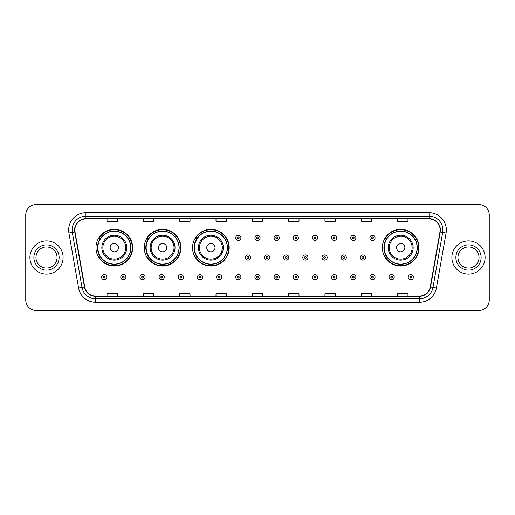 <?xml version="1.0" encoding="UTF-8"?>
<svg xmlns="http://www.w3.org/2000/svg" width="515" height="515" viewBox="0 0 515 515"><rect width="100%" height="100%" fill="white"/><g stroke="black" fill="none" stroke-linecap="round" stroke-linejoin="round"><path stroke-width="0.77" d="M382.368 247.676A18.334 18.334 0 0 0 400.702 266.01A18.334 18.334 0 0 0 419.036 247.676A18.334 18.334 0 0 0 400.702 229.342A18.334 18.334 0 0 0 382.368 247.676M192.539 247.676A18.334 18.334 0 0 0 210.873 266.01A18.334 18.334 0 0 0 229.207 247.676A18.334 18.334 0 0 0 210.873 229.342A18.334 18.334 0 0 0 192.539 247.676M144.252 247.676A18.334 18.334 0 0 0 162.586 266.01A18.334 18.334 0 0 0 180.92 247.676A18.334 18.334 0 0 0 162.586 229.342A18.334 18.334 0 0 0 144.252 247.676M95.964 247.676A18.334 18.334 0 0 0 114.298 266.01A18.334 18.334 0 0 0 132.632 247.676A18.334 18.334 0 0 0 114.298 229.342A18.334 18.334 0 0 0 95.964 247.676M100.361 257.017A16.776 16.776 0 0 1 100.361 238.336M148.648 257.017A16.776 16.776 0 0 1 148.648 238.336M196.936 257.017A16.776 16.776 0 0 1 196.936 238.336M386.765 257.017A16.776 16.776 0 0 1 386.765 238.336M25.75 214.955L25.75 300.045A10.377 10.377 0 0 0 36.127 310.423L478.873 310.423A10.377 10.377 0 0 0 489.25 300.045L489.25 214.955A10.377 10.377 0 0 0 478.873 204.577L36.127 204.577A10.377 10.377 0 0 0 25.75 214.955L25.75 300.045M29.902 257.5A16.602 16.602 0 0 0 46.505 274.102A16.602 16.602 0 0 0 63.107 257.5A16.602 16.602 0 0 0 46.505 240.898A16.602 16.602 0 0 0 29.902 257.5A16.602 16.602 0 0 0 46.505 274.102A16.602 16.602 0 0 0 63.107 257.5A16.602 16.602 0 0 0 46.505 240.898A16.602 16.602 0 0 0 29.902 257.5M451.893 257.5A16.602 16.602 0 0 0 468.496 274.102A16.602 16.602 0 0 0 485.098 257.5A16.602 16.602 0 0 0 468.496 240.898A16.602 16.602 0 0 0 451.893 257.5A16.602 16.602 0 0 0 468.496 274.102A16.602 16.602 0 0 0 485.098 257.5A16.602 16.602 0 0 0 468.496 240.898A16.602 16.602 0 0 0 451.893 257.5M74.868 229.999A11.066 11.066 0 0 1 85.934 218.933L429.066 218.933A11.066 11.066 0 0 1 439.965 231.924L430.27 286.919A11.066 11.066 0 0 1 419.365 296.067L95.636 296.067A11.066 11.066 0 0 1 84.73 286.919L75.036 231.924A11.066 11.066 0 0 1 74.868 229.999M74.591 229.999A11.343 11.343 0 0 0 74.765 231.969L84.46 286.971A11.343 11.343 0 0 0 95.636 296.344L419.365 296.344A11.343 11.343 0 0 0 430.54 286.971L440.235 231.969A11.343 11.343 0 0 0 429.066 218.656L85.934 218.656A11.343 11.343 0 0 0 74.591 229.999M68.907 233.005A17.298 17.298 0 0 1 85.934 212.708L429.066 212.708A17.298 17.298 0 0 1 446.093 233.005L436.398 288.001A17.298 17.298 0 0 1 419.365 302.292L95.636 302.292A17.298 17.298 0 0 1 78.602 288.001L68.907 233.005L72.312 232.407A13.834 13.834 0 0 1 85.934 216.165L429.066 216.165A13.834 13.834 0 0 1 442.688 232.407L432.993 287.402A13.834 13.834 0 0 1 419.365 298.835L95.636 298.835A13.834 13.834 0 0 1 82.007 287.402L72.312 232.407A13.834 13.834 0 0 1 72.1 229.999M478.873 204.577L36.127 204.577M36.127 310.423L478.873 310.423M489.25 300.045L489.25 214.955M252.311 218.933L252.311 221.276L262.689 221.276L262.689 218.933M215.991 218.933L215.991 221.276L226.368 221.276L226.368 218.933M179.671 218.933L179.671 221.276L190.048 221.276L190.048 218.933M143.357 218.933L143.357 221.276L153.734 221.276L153.734 218.933M107.036 218.933L107.036 221.276L117.414 221.276L117.414 218.933M288.632 218.933L288.632 221.276L299.009 221.276L299.009 218.933M324.952 218.933L324.952 221.276L335.329 221.276L335.329 218.933M361.266 218.933L361.266 221.276L371.643 221.276L371.643 218.933M397.586 218.933L397.586 221.276L407.964 221.276L407.964 218.933M262.689 296.067L262.689 293.724L252.311 293.724L252.311 296.067M226.368 296.067L226.368 293.724L215.991 293.724L215.991 296.067M190.048 296.067L190.048 293.724L179.671 293.724L179.671 296.067M153.734 296.067L153.734 293.724L143.357 293.724L143.357 296.067M117.414 296.067L117.414 293.724L107.036 293.724L107.036 296.067M299.009 296.067L299.009 293.724L288.632 293.724L288.632 296.067M335.329 296.067L335.329 293.724L324.952 293.724L324.952 296.067M371.643 296.067L371.643 293.724L361.266 293.724L361.266 296.067M407.964 296.067L407.964 293.724L397.586 293.724L397.586 296.067M57.049 257.5A10.545 10.545 0 0 0 46.505 246.955A10.545 10.545 0 0 0 35.96 257.5A10.545 10.545 0 0 0 46.505 268.045A10.545 10.545 0 0 0 57.049 257.5A10.545 10.545 0 0 1 46.505 268.045A10.545 10.545 0 0 1 35.96 257.5M118.45 247.676A4.152 4.152 0 0 0 114.298 243.524A4.152 4.152 0 0 0 110.146 247.676A4.152 4.152 0 0 0 114.298 251.829A4.152 4.152 0 0 0 118.45 247.676M126.754 247.676A12.45 12.45 0 0 0 114.298 235.226A12.45 12.45 0 0 0 101.848 247.676A12.45 12.45 0 0 0 114.298 260.127A12.45 12.45 0 0 0 126.754 247.676A12.45 12.45 0 0 1 114.298 260.127A12.45 12.45 0 0 1 101.848 247.676M130.726 247.676A16.428 16.428 0 0 0 114.298 231.248A16.428 16.428 0 0 0 97.869 247.676A16.428 16.428 0 0 0 114.298 264.105A16.428 16.428 0 0 0 130.726 247.676M132.284 247.676A17.986 17.986 0 0 1 98.925 257.017L100.592 257.017A16.583 16.583 0 0 0 130.881 247.715A16.583 16.583 0 0 0 100.592 238.336L98.925 238.336A17.986 17.986 0 0 1 132.284 247.676M166.738 247.676A4.152 4.152 0 0 0 162.586 243.524A4.152 4.152 0 0 0 158.433 247.676A4.152 4.152 0 0 0 162.586 251.829A4.152 4.152 0 0 0 166.738 247.676M175.036 247.676A12.45 12.45 0 0 0 162.586 235.226A12.45 12.45 0 0 0 150.135 247.676A12.45 12.45 0 0 0 162.586 260.127A12.45 12.45 0 0 0 175.036 247.676A12.45 12.45 0 0 1 162.586 260.127A12.45 12.45 0 0 1 150.135 247.676M179.014 247.676A16.428 16.428 0 0 0 162.586 231.248A16.428 16.428 0 0 0 146.157 247.676A16.428 16.428 0 0 0 162.586 264.105A16.428 16.428 0 0 0 179.014 247.676M180.572 247.676A17.986 17.986 0 0 1 147.213 257.017L148.88 257.017A16.583 16.583 0 0 0 179.168 247.715A16.583 16.583 0 0 0 148.88 238.336L147.213 238.336A17.986 17.986 0 0 1 180.572 247.676M215.025 247.676A4.152 4.152 0 0 0 210.873 243.524A4.152 4.152 0 0 0 206.721 247.676A4.152 4.152 0 0 0 210.873 251.829A4.152 4.152 0 0 0 215.025 247.676M223.323 247.676A12.45 12.45 0 0 0 210.873 235.226A12.45 12.45 0 0 0 198.423 247.676A12.45 12.45 0 0 0 210.873 260.127A12.45 12.45 0 0 0 223.323 247.676A12.45 12.45 0 0 1 210.873 260.127A12.45 12.45 0 0 1 198.423 247.676M227.302 247.676A16.428 16.428 0 0 0 210.873 231.248A16.428 16.428 0 0 0 194.445 247.676A16.428 16.428 0 0 0 210.873 264.105A16.428 16.428 0 0 0 227.302 247.676M228.86 247.676A17.986 17.986 0 0 1 195.5 257.017L197.168 257.017A16.583 16.583 0 0 0 227.456 247.715A16.583 16.583 0 0 0 197.168 238.336L195.5 238.336A17.986 17.986 0 0 1 228.86 247.676M404.854 247.676A4.152 4.152 0 0 0 400.702 243.524A4.152 4.152 0 0 0 396.55 247.676A4.152 4.152 0 0 0 400.702 251.829A4.152 4.152 0 0 0 404.854 247.676M413.152 247.676A12.45 12.45 0 0 0 400.702 235.226A12.45 12.45 0 0 0 388.246 247.676A12.45 12.45 0 0 0 400.702 260.127A12.45 12.45 0 0 0 413.152 247.676A12.45 12.45 0 0 1 400.702 260.127A12.45 12.45 0 0 1 388.246 247.676M417.131 247.676A16.428 16.428 0 0 0 400.702 231.248A16.428 16.428 0 0 0 384.274 247.676A16.428 16.428 0 0 0 400.702 264.105A16.428 16.428 0 0 0 417.131 247.676M418.689 247.676A17.986 17.986 0 0 1 385.329 257.017L386.997 257.017A16.583 16.583 0 0 0 417.285 247.715A16.583 16.583 0 0 0 386.997 238.336L385.329 238.336A17.986 17.986 0 0 1 418.689 247.676M479.04 257.5A10.545 10.545 0 0 0 468.496 246.955A10.545 10.545 0 0 0 457.951 257.5A10.545 10.545 0 0 0 468.496 268.045A10.545 10.545 0 0 0 479.04 257.5A10.545 10.545 0 0 1 468.496 268.045A10.545 10.545 0 0 1 457.951 257.5M240.93 237.853A2.594 2.594 0 0 1 238.336 240.447A2.594 2.594 0 0 1 235.741 237.853A2.594 2.594 0 0 1 238.336 235.258A2.594 2.594 0 0 1 240.93 237.853A2.594 2.594 0 0 0 238.336 235.258A2.594 2.594 0 0 0 235.741 237.853M260.094 237.853A2.594 2.594 0 0 1 257.5 240.447A2.594 2.594 0 0 1 254.906 237.853A2.594 2.594 0 0 1 257.5 235.258A2.594 2.594 0 0 1 260.094 237.853A2.594 2.594 0 0 0 257.5 235.258A2.594 2.594 0 0 0 254.906 237.853M279.259 237.853A2.594 2.594 0 0 1 276.664 240.447A2.594 2.594 0 0 1 274.07 237.853A2.594 2.594 0 0 1 276.664 235.258A2.594 2.594 0 0 1 279.259 237.853A2.594 2.594 0 0 0 276.664 235.258A2.594 2.594 0 0 0 274.07 237.853M298.417 237.853A2.594 2.594 0 0 1 295.822 240.447A2.594 2.594 0 0 1 293.228 237.853A2.594 2.594 0 0 1 295.822 235.258A2.594 2.594 0 0 1 298.417 237.853A2.594 2.594 0 0 0 295.822 235.258A2.594 2.594 0 0 0 293.228 237.853M317.581 237.853A2.594 2.594 0 0 1 314.987 240.447A2.594 2.594 0 0 1 312.393 237.853A2.594 2.594 0 0 1 314.987 235.258A2.594 2.594 0 0 1 317.581 237.853A2.594 2.594 0 0 0 314.987 235.258A2.594 2.594 0 0 0 312.393 237.853M336.746 237.853A2.594 2.594 0 0 1 334.151 240.447A2.594 2.594 0 0 1 331.557 237.853A2.594 2.594 0 0 1 334.151 235.258A2.594 2.594 0 0 1 336.746 237.853A2.594 2.594 0 0 0 334.151 235.258A2.594 2.594 0 0 0 331.557 237.853M355.91 237.853A2.594 2.594 0 0 1 353.316 240.447A2.594 2.594 0 0 1 350.721 237.853A2.594 2.594 0 0 1 353.316 235.258A2.594 2.594 0 0 1 355.91 237.853A2.594 2.594 0 0 0 353.316 235.258A2.594 2.594 0 0 0 350.721 237.853M375.068 237.853A2.594 2.594 0 0 1 372.474 240.447A2.594 2.594 0 0 1 369.879 237.853A2.594 2.594 0 0 1 372.474 235.258A2.594 2.594 0 0 1 375.068 237.853A2.594 2.594 0 0 0 372.474 235.258A2.594 2.594 0 0 0 369.879 237.853M245.327 257.5A2.594 2.594 0 0 1 247.921 254.906A2.594 2.594 0 0 1 250.515 257.5A2.594 2.594 0 0 1 247.921 260.094A2.594 2.594 0 0 1 245.327 257.5A2.594 2.594 0 0 0 247.921 260.094A2.594 2.594 0 0 0 250.515 257.5M264.485 257.5A2.594 2.594 0 0 1 267.079 254.906A2.594 2.594 0 0 1 269.673 257.5A2.594 2.594 0 0 1 267.079 260.094A2.594 2.594 0 0 1 264.485 257.5A2.594 2.594 0 0 0 267.079 260.094A2.594 2.594 0 0 0 269.673 257.5M283.649 257.5A2.594 2.594 0 0 1 286.243 254.906A2.594 2.594 0 0 1 288.838 257.5A2.594 2.594 0 0 1 286.243 260.094A2.594 2.594 0 0 1 283.649 257.5A2.594 2.594 0 0 0 286.243 260.094A2.594 2.594 0 0 0 288.838 257.5M302.814 257.5A2.594 2.594 0 0 1 305.408 254.906A2.594 2.594 0 0 1 308.002 257.5A2.594 2.594 0 0 1 305.408 260.094A2.594 2.594 0 0 1 302.814 257.5A2.594 2.594 0 0 0 305.408 260.094A2.594 2.594 0 0 0 308.002 257.5M321.978 257.5A2.594 2.594 0 0 1 324.572 254.906A2.594 2.594 0 0 1 327.16 257.5A2.594 2.594 0 0 1 324.572 260.094A2.594 2.594 0 0 1 321.978 257.5A2.594 2.594 0 0 0 324.572 260.094A2.594 2.594 0 0 0 327.16 257.5M341.136 257.5A2.594 2.594 0 0 1 343.73 254.906A2.594 2.594 0 0 1 346.325 257.5A2.594 2.594 0 0 1 343.73 260.094A2.594 2.594 0 0 1 341.136 257.5A2.594 2.594 0 0 0 343.73 260.094A2.594 2.594 0 0 0 346.325 257.5M360.3 257.5A2.594 2.594 0 0 1 362.895 254.906A2.594 2.594 0 0 1 365.489 257.5A2.594 2.594 0 0 1 362.895 260.094A2.594 2.594 0 0 1 360.3 257.5A2.594 2.594 0 0 0 362.895 260.094A2.594 2.594 0 0 0 365.489 257.5M101.603 277.147A2.594 2.594 0 0 1 104.197 274.553A2.594 2.594 0 0 1 106.792 277.147A2.594 2.594 0 0 1 104.197 279.742A2.594 2.594 0 0 1 101.603 277.147A2.594 2.594 0 0 0 104.197 279.742A2.594 2.594 0 0 0 106.792 277.147M120.767 277.147A2.594 2.594 0 0 1 123.362 274.553A2.594 2.594 0 0 1 125.956 277.147A2.594 2.594 0 0 1 123.362 279.742A2.594 2.594 0 0 1 120.767 277.147A2.594 2.594 0 0 0 123.362 279.742A2.594 2.594 0 0 0 125.956 277.147M139.932 277.147A2.594 2.594 0 0 1 142.526 274.553A2.594 2.594 0 0 1 145.121 277.147A2.594 2.594 0 0 1 142.526 279.742A2.594 2.594 0 0 1 139.932 277.147A2.594 2.594 0 0 0 142.526 279.742A2.594 2.594 0 0 0 145.121 277.147M159.09 277.147A2.594 2.594 0 0 1 161.684 274.553A2.594 2.594 0 0 1 164.279 277.147A2.594 2.594 0 0 1 161.684 279.742A2.594 2.594 0 0 1 159.09 277.147A2.594 2.594 0 0 0 161.684 279.742A2.594 2.594 0 0 0 164.279 277.147M178.254 277.147A2.594 2.594 0 0 1 180.849 274.553A2.594 2.594 0 0 1 183.443 277.147A2.594 2.594 0 0 1 180.849 279.742A2.594 2.594 0 0 1 178.254 277.147A2.594 2.594 0 0 0 180.849 279.742A2.594 2.594 0 0 0 183.443 277.147M197.419 277.147A2.594 2.594 0 0 1 200.013 274.553A2.594 2.594 0 0 1 202.607 277.147A2.594 2.594 0 0 1 200.013 279.742A2.594 2.594 0 0 1 197.419 277.147A2.594 2.594 0 0 0 200.013 279.742A2.594 2.594 0 0 0 202.607 277.147M216.583 277.147A2.594 2.594 0 0 1 219.178 274.553A2.594 2.594 0 0 1 221.772 277.147A2.594 2.594 0 0 1 219.178 279.742A2.594 2.594 0 0 1 216.583 277.147A2.594 2.594 0 0 0 219.178 279.742A2.594 2.594 0 0 0 221.772 277.147M235.741 277.147A2.594 2.594 0 0 1 238.336 274.553A2.594 2.594 0 0 1 240.93 277.147A2.594 2.594 0 0 1 238.336 279.742A2.594 2.594 0 0 1 235.741 277.147A2.594 2.594 0 0 0 238.336 279.742A2.594 2.594 0 0 0 240.93 277.147M254.906 277.147A2.594 2.594 0 0 1 257.5 274.553A2.594 2.594 0 0 1 260.094 277.147A2.594 2.594 0 0 1 257.5 279.742A2.594 2.594 0 0 1 254.906 277.147A2.594 2.594 0 0 0 257.5 279.742A2.594 2.594 0 0 0 260.094 277.147M274.07 277.147A2.594 2.594 0 0 1 276.664 274.553A2.594 2.594 0 0 1 279.259 277.147A2.594 2.594 0 0 1 276.664 279.742A2.594 2.594 0 0 1 274.07 277.147A2.594 2.594 0 0 0 276.664 279.742A2.594 2.594 0 0 0 279.259 277.147M293.228 277.147A2.594 2.594 0 0 1 295.822 274.553A2.594 2.594 0 0 1 298.417 277.147A2.594 2.594 0 0 1 295.822 279.742A2.594 2.594 0 0 1 293.228 277.147A2.594 2.594 0 0 0 295.822 279.742A2.594 2.594 0 0 0 298.417 277.147M312.393 277.147A2.594 2.594 0 0 1 314.987 274.553A2.594 2.594 0 0 1 317.581 277.147A2.594 2.594 0 0 1 314.987 279.742A2.594 2.594 0 0 1 312.393 277.147A2.594 2.594 0 0 0 314.987 279.742A2.594 2.594 0 0 0 317.581 277.147M331.557 277.147A2.594 2.594 0 0 1 334.151 274.553A2.594 2.594 0 0 1 336.746 277.147A2.594 2.594 0 0 1 334.151 279.742A2.594 2.594 0 0 1 331.557 277.147A2.594 2.594 0 0 0 334.151 279.742A2.594 2.594 0 0 0 336.746 277.147M350.721 277.147A2.594 2.594 0 0 1 353.316 274.553A2.594 2.594 0 0 1 355.91 277.147A2.594 2.594 0 0 1 353.316 279.742A2.594 2.594 0 0 1 350.721 277.147A2.594 2.594 0 0 0 353.316 279.742A2.594 2.594 0 0 0 355.91 277.147M369.879 277.147A2.594 2.594 0 0 1 372.474 274.553A2.594 2.594 0 0 1 375.068 277.147A2.594 2.594 0 0 1 372.474 279.742A2.594 2.594 0 0 1 369.879 277.147A2.594 2.594 0 0 0 372.474 279.742A2.594 2.594 0 0 0 375.068 277.147M389.044 277.147A2.594 2.594 0 0 1 391.638 274.553A2.594 2.594 0 0 1 394.233 277.147A2.594 2.594 0 0 1 391.638 279.742A2.594 2.594 0 0 1 389.044 277.147A2.594 2.594 0 0 0 391.638 279.742A2.594 2.594 0 0 0 394.233 277.147M408.208 277.147A2.594 2.594 0 0 1 410.803 274.553A2.594 2.594 0 0 1 413.397 277.147A2.594 2.594 0 0 1 410.803 279.742A2.594 2.594 0 0 1 408.208 277.147A2.594 2.594 0 0 0 410.803 279.742A2.594 2.594 0 0 0 413.397 277.147M429.066 212.708L429.066 218.656M72.312 232.407L74.765 231.969M95.636 302.292L95.636 296.344M419.365 296.344L419.365 302.292M430.54 286.971L436.398 288.001M78.602 288.001L84.46 286.971M440.235 231.969L446.093 233.005M85.934 212.708L85.934 218.656M59.122 257.5A12.618 12.618 0 0 0 46.505 244.882A12.618 12.618 0 0 0 33.887 257.5A12.618 12.618 0 0 0 46.505 270.118A12.618 12.618 0 0 0 59.122 257.5M125.737 247.676A11.439 11.439 0 0 0 114.298 236.237A11.439 11.439 0 0 0 102.858 247.676A11.439 11.439 0 0 0 114.298 259.116A11.439 11.439 0 0 0 125.737 247.676M174.025 247.676A11.439 11.439 0 0 0 162.586 236.237A11.439 11.439 0 0 0 151.146 247.676A11.439 11.439 0 0 0 162.586 259.116A11.439 11.439 0 0 0 174.025 247.676M222.313 247.676A11.439 11.439 0 0 0 210.873 236.237A11.439 11.439 0 0 0 199.434 247.676A11.439 11.439 0 0 0 210.873 259.116A11.439 11.439 0 0 0 222.313 247.676M412.142 247.676A11.439 11.439 0 0 0 400.702 236.237A11.439 11.439 0 0 0 389.263 247.676A11.439 11.439 0 0 0 400.702 259.116A11.439 11.439 0 0 0 412.142 247.676M481.113 257.5A12.618 12.618 0 0 0 468.496 244.882A12.618 12.618 0 0 0 455.878 257.5A12.618 12.618 0 0 0 468.496 270.118A12.618 12.618 0 0 0 481.113 257.5M237.473 237.853A0.863 0.863 0 0 0 238.336 238.715A0.863 0.863 0 0 0 239.205 237.853A0.863 0.863 0 0 0 238.336 236.99A0.863 0.863 0 0 0 237.473 237.853M256.637 237.853A0.863 0.863 0 0 0 257.5 238.715A0.863 0.863 0 0 0 258.363 237.853A0.863 0.863 0 0 0 257.5 236.99A0.863 0.863 0 0 0 256.637 237.853M275.795 237.853A0.863 0.863 0 0 0 276.664 238.715A0.863 0.863 0 0 0 277.527 237.853A0.863 0.863 0 0 0 276.664 236.99A0.863 0.863 0 0 0 275.795 237.853M294.96 237.853A0.863 0.863 0 0 0 295.822 238.715A0.863 0.863 0 0 0 296.692 237.853A0.863 0.863 0 0 0 295.822 236.99A0.863 0.863 0 0 0 294.96 237.853M314.124 237.853A0.863 0.863 0 0 0 314.987 238.715A0.863 0.863 0 0 0 315.85 237.853A0.863 0.863 0 0 0 314.987 236.99A0.863 0.863 0 0 0 314.124 237.853M333.289 237.853A0.863 0.863 0 0 0 334.151 238.715A0.863 0.863 0 0 0 335.014 237.853A0.863 0.863 0 0 0 334.151 236.99A0.863 0.863 0 0 0 333.289 237.853M352.447 237.853A0.863 0.863 0 0 0 353.316 238.715A0.863 0.863 0 0 0 354.178 237.853A0.863 0.863 0 0 0 353.316 236.99A0.863 0.863 0 0 0 352.447 237.853M371.611 237.853A0.863 0.863 0 0 0 372.474 238.715A0.863 0.863 0 0 0 373.343 237.853A0.863 0.863 0 0 0 372.474 236.99A0.863 0.863 0 0 0 371.611 237.853M248.784 257.5A0.863 0.863 0 0 0 247.921 256.637A0.863 0.863 0 0 0 247.052 257.5A0.863 0.863 0 0 0 247.921 258.363A0.863 0.863 0 0 0 248.784 257.5M267.948 257.5A0.863 0.863 0 0 0 267.079 256.637A0.863 0.863 0 0 0 266.216 257.5A0.863 0.863 0 0 0 267.079 258.363A0.863 0.863 0 0 0 267.948 257.5M287.106 257.5A0.863 0.863 0 0 0 286.243 256.637A0.863 0.863 0 0 0 285.381 257.5A0.863 0.863 0 0 0 286.243 258.363A0.863 0.863 0 0 0 287.106 257.5M306.271 257.5A0.863 0.863 0 0 0 305.408 256.637A0.863 0.863 0 0 0 304.539 257.5A0.863 0.863 0 0 0 305.408 258.363A0.863 0.863 0 0 0 306.271 257.5M325.435 257.5A0.863 0.863 0 0 0 324.572 256.637A0.863 0.863 0 0 0 323.703 257.5A0.863 0.863 0 0 0 324.572 258.363A0.863 0.863 0 0 0 325.435 257.5M344.599 257.5A0.863 0.863 0 0 0 343.73 256.637A0.863 0.863 0 0 0 342.868 257.5A0.863 0.863 0 0 0 343.73 258.363A0.863 0.863 0 0 0 344.599 257.5M363.757 257.5A0.863 0.863 0 0 0 362.895 256.637A0.863 0.863 0 0 0 362.032 257.5A0.863 0.863 0 0 0 362.895 258.363A0.863 0.863 0 0 0 363.757 257.5M105.066 277.147A0.863 0.863 0 0 0 104.197 276.285A0.863 0.863 0 0 0 103.335 277.147A0.863 0.863 0 0 0 104.197 278.01A0.863 0.863 0 0 0 105.066 277.147M124.224 277.147A0.863 0.863 0 0 0 123.362 276.285A0.863 0.863 0 0 0 122.499 277.147A0.863 0.863 0 0 0 123.362 278.01A0.863 0.863 0 0 0 124.224 277.147M143.389 277.147A0.863 0.863 0 0 0 142.526 276.285A0.863 0.863 0 0 0 141.657 277.147A0.863 0.863 0 0 0 142.526 278.01A0.863 0.863 0 0 0 143.389 277.147M162.553 277.147A0.863 0.863 0 0 0 161.684 276.285A0.863 0.863 0 0 0 160.822 277.147A0.863 0.863 0 0 0 161.684 278.01A0.863 0.863 0 0 0 162.553 277.147M181.711 277.147A0.863 0.863 0 0 0 180.849 276.285A0.863 0.863 0 0 0 179.986 277.147A0.863 0.863 0 0 0 180.849 278.01A0.863 0.863 0 0 0 181.711 277.147M200.876 277.147A0.863 0.863 0 0 0 200.013 276.285A0.863 0.863 0 0 0 199.151 277.147A0.863 0.863 0 0 0 200.013 278.01A0.863 0.863 0 0 0 200.876 277.147M220.04 277.147A0.863 0.863 0 0 0 219.178 276.285A0.863 0.863 0 0 0 218.309 277.147A0.863 0.863 0 0 0 219.178 278.01A0.863 0.863 0 0 0 220.04 277.147M239.205 277.147A0.863 0.863 0 0 0 238.336 276.285A0.863 0.863 0 0 0 237.473 277.147A0.863 0.863 0 0 0 238.336 278.01A0.863 0.863 0 0 0 239.205 277.147M258.363 277.147A0.863 0.863 0 0 0 257.5 276.285A0.863 0.863 0 0 0 256.637 277.147A0.863 0.863 0 0 0 257.5 278.01A0.863 0.863 0 0 0 258.363 277.147M277.527 277.147A0.863 0.863 0 0 0 276.664 276.285A0.863 0.863 0 0 0 275.795 277.147A0.863 0.863 0 0 0 276.664 278.01A0.863 0.863 0 0 0 277.527 277.147M296.692 277.147A0.863 0.863 0 0 0 295.822 276.285A0.863 0.863 0 0 0 294.96 277.147A0.863 0.863 0 0 0 295.822 278.01A0.863 0.863 0 0 0 296.692 277.147M315.85 277.147A0.863 0.863 0 0 0 314.987 276.285A0.863 0.863 0 0 0 314.124 277.147A0.863 0.863 0 0 0 314.987 278.01A0.863 0.863 0 0 0 315.85 277.147M335.014 277.147A0.863 0.863 0 0 0 334.151 276.285A0.863 0.863 0 0 0 333.289 277.147A0.863 0.863 0 0 0 334.151 278.01A0.863 0.863 0 0 0 335.014 277.147M354.178 277.147A0.863 0.863 0 0 0 353.316 276.285A0.863 0.863 0 0 0 352.447 277.147A0.863 0.863 0 0 0 353.316 278.01A0.863 0.863 0 0 0 354.178 277.147M373.343 277.147A0.863 0.863 0 0 0 372.474 276.285A0.863 0.863 0 0 0 371.611 277.147A0.863 0.863 0 0 0 372.474 278.01A0.863 0.863 0 0 0 373.343 277.147M392.501 277.147A0.863 0.863 0 0 0 391.638 276.285A0.863 0.863 0 0 0 390.776 277.147A0.863 0.863 0 0 0 391.638 278.01A0.863 0.863 0 0 0 392.501 277.147M411.665 277.147A0.863 0.863 0 0 0 410.803 276.285A0.863 0.863 0 0 0 409.934 277.147A0.863 0.863 0 0 0 410.803 278.01A0.863 0.863 0 0 0 411.665 277.147"/></g></svg>
